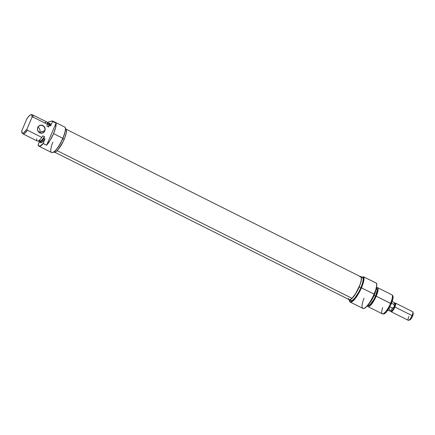 <?xml version="1.0" encoding="UTF-8"?>
<svg xmlns="http://www.w3.org/2000/svg" width="435" height="435" viewBox="0 0 435 435"><rect width="100%" height="100%" fill="white"/><g stroke="black" fill="none" stroke-linecap="round" stroke-linejoin="round"><path stroke-width="0.65" d="M39.683 132.218A3.871 3.643 -105.1 0 1 39.514 132.555A3.871 3.643 74.9 0 0 39.683 132.218L44.821 130.957A4.062 3.823 -105.1 0 1 39.748 132.849A4.062 3.823 -105.1 0 1 37.801 127.444L37.905 127.542A3.871 3.643 74.9 0 0 39.764 132.691A3.871 3.643 74.9 0 0 44.593 130.891A3.871 3.643 -105.1 0 1 38.487 131.658A3.871 3.643 -105.1 0 1 40.243 125.481A3.871 3.643 -105.1 0 1 44.593 130.891L39.683 132.218A3.871 3.643 74.9 0 0 38.073 127.205A3.871 3.643 -105.1 0 1 39.683 132.218M52.852 152.451A14.317 3.697 -63.4 0 0 52.972 152.408A14.317 3.697 -63.4 0 0 62.923 138.373L62.819 138.27A14.513 3.746 116.6 0 1 52.733 152.5A14.513 3.746 116.6 0 1 52.831 142.136M52.76 152.478L54.087 152.147A13.061 3.371 -63.4 0 0 64.184 139.32L62.809 138.635L64.184 139.32A13.061 3.371 -63.4 0 0 65.783 128.793L65.468 128.635M43.277 143.561A14.513 3.746 116.6 0 1 38.981 146.203A14.513 3.746 116.6 0 1 38.623 145.899A14.513 3.746 -63.4 0 0 38.688 145.975A14.513 3.746 -63.4 0 0 43.277 143.561L43.141 143.403A14.442 3.73 116.6 0 1 38.552 145.834A14.442 3.73 116.6 0 1 38.106 144.763L39.291 141.995L38.106 144.763L39.15 146.149L40.477 145.796L43.141 143.403L45.022 139.021L43.81 138.297A10.57 2.73 116.6 0 1 39.112 141.805A10.57 2.73 116.6 0 1 38.748 140.712L38.96 141.582L39.993 142L42.728 139.722L44.506 136.677L42.831 135.84L42.673 136.209L42.831 135.84L44.506 136.677L43.935 138.471A10.641 2.746 116.6 0 1 39.46 142.114A10.641 2.746 116.6 0 1 39.183 141.87A10.641 2.746 -63.4 0 0 39.242 141.951A10.641 2.746 -63.4 0 0 43.935 138.471L45.022 139.021L43.141 143.403L46.621 145.236L50.259 140.075L53.543 133.627A14.513 3.746 116.6 0 1 46.621 145.236L43.277 143.561M38.981 146.203L51.602 152.522A14.513 3.746 -63.4 0 0 62.819 138.27L53.543 133.627L62.819 138.27A14.513 3.746 -63.4 0 0 65.179 127.276L52.559 120.957A14.513 3.746 116.6 0 1 52.717 121.534L56.061 123.208A14.513 3.746 116.6 0 1 53.543 133.627L55.653 127.498L56.061 123.208L46.621 145.236L56.061 123.208L52.717 121.534A14.513 3.746 -63.4 0 0 52.559 120.957L52.341 120.886A14.442 3.73 116.6 0 1 52.521 121.528L50.639 125.911A10.641 2.746 -63.4 0 0 50.079 123.632L48.992 123.089A10.641 2.746 116.6 0 1 49.552 125.367L50.639 125.911L50.444 124.008L50.02 123.605M53.771 151.984L55.604 150.369L58.372 146.807L61.123 142.158L62.819 138.27A14.513 3.746 116.6 0 0 65.255 127.493A14.513 3.746 116.6 0 0 65.179 127.276L52.341 120.886L48.328 121.969A14.442 3.73 116.6 0 0 47.48 122.887L47.48 122.887A14.442 3.73 116.6 0 1 48.328 121.969L52.341 120.886A14.442 3.73 116.6 0 1 52.521 121.528L50.639 125.911L49.552 125.367A10.641 2.746 -63.4 0 0 48.731 123.013A10.641 2.746 -63.4 0 0 48.628 123.007A10.641 2.746 116.6 0 1 48.992 123.089M22.114 132.98L22.783 133.708A10.641 2.746 -63.4 0 0 27.476 130.228L26.839 129.342L32.054 117.173L33.093 117.124L47.41 124.296A10.641 2.746 -63.4 0 0 46.849 122.012L32.527 114.84A10.641 2.746 116.6 0 1 33.093 117.124A10.641 2.746 -63.4 0 0 32.266 114.769L31.282 114.666A10.288 2.659 116.6 0 1 32.054 117.173L26.839 129.342A10.288 2.659 116.6 0 1 22.114 132.98A10.288 2.659 116.6 0 1 21.804 130.701L27.019 118.532L29.15 115.906L30.885 114.704L31.913 115.155L32.054 117.173L33.093 117.124L47.41 124.296L46.98 126.161L48.649 126.998A9.434 2.436 -63.4 0 0 48.28 124.084L47.442 123.665M40.999 138.477L42.673 136.209L41.793 137.4L27.476 130.228A10.641 2.746 116.6 0 1 23.001 133.871L37.318 141.043A10.641 2.746 -63.4 0 0 41.793 137.4A10.641 2.746 116.6 0 1 40.656 138.89A10.641 2.746 116.6 0 1 36.757 138.76M47.339 123.42L48.742 123.04L49.16 123.448L49.345 125.378L48.649 126.998L48.785 125.068L48.312 124.1M48.029 124.013L47.29 124.214M44.685 122.931A10.641 2.746 116.6 0 1 47.41 124.296L46.98 126.161L48.649 126.998L49.345 125.378A10.57 2.73 116.6 0 0 48.53 122.991A10.57 2.73 116.6 0 0 47.437 123.355M40.656 138.89L41.086 138.373A9.673 2.496 -63.4 0 0 42.673 136.209L41.793 137.4L27.476 130.228L26.839 129.342L23.767 132.773L22.973 133.17L22.12 132.99L21.804 130.701L27.019 118.532A10.288 2.659 116.6 0 1 31.282 114.666M38.998 140.532L39.835 140.951A9.434 2.436 -63.4 0 0 44.506 136.677L42.266 139.635L40.825 140.82L39.802 140.935L39.329 139.961M39.46 142.114L40.547 142.658A10.641 2.746 -63.4 0 0 45.022 139.021L42.005 142.305L40.602 142.685L40.183 142.283M65.255 127.493L65.326 127.738A14.317 3.697 -63.4 0 1 62.923 138.373L65.168 131.598L65.478 129.065L65.196 127.395M54.179 152.185L55.838 151.739L58.121 149.575L63.124 141.631L65.081 137.058L66.261 133.001L66.473 130.087L65.69 128.749M44.821 130.957L45.153 129.429L44.56 127.145L43.533 125.971L42.162 125.28L39.938 125.378L38.666 126.183L37.568 128.189L37.725 130.538L39.096 132.436L41.211 133.24L43.364 132.686L44.452 131.636L44.593 130.891A3.871 3.643 74.9 0 0 42.739 125.748A3.871 3.643 74.9 0 0 37.905 127.542L37.801 127.444A4.062 3.823 -105.1 0 1 42.875 125.557A4.062 3.823 -105.1 0 1 44.821 130.957M349.289 299.693L350.936 299.209L352.007 298.323L57.132 150.651L352.007 298.323A12.816 3.311 -63.4 0 0 359.495 286.045A12.816 3.311 -63.4 0 0 360.642 276.725L66.251 129.298M54.772 152.217L349.164 299.644A12.816 3.311 -63.4 0 0 352.007 298.323L355.699 293.533L360.001 284.718L361.132 280.765L361.311 277.938L361.034 277.095L359.788 276.698M348.495 298.432L348.772 299.275M363.317 308.507A14.442 3.73 -63.4 0 0 363.415 308.518A14.442 3.73 -63.4 0 0 374.225 294.239L374.084 294.147A14.513 3.746 -63.4 0 0 376.438 283.152L363.508 276.791A14.317 3.697 116.6 0 1 361.235 287.763L361.463 287.829A14.513 3.746 -63.4 0 0 363.823 276.834A14.513 3.746 116.6 0 1 361.463 287.829L361.235 287.763A14.317 3.697 116.6 0 1 349.512 300.917A14.317 3.697 116.6 0 1 349.37 300.019M350.246 302.08L362.861 308.399A14.513 3.746 -63.4 0 0 374.084 294.147L361.463 287.829A14.513 3.746 116.6 0 1 350.246 302.08A14.513 3.746 116.6 0 1 349.55 301.031A14.513 3.746 -63.4 0 0 349.588 301.161A14.513 3.746 -63.4 0 0 361.463 287.829L374.084 294.147A14.513 3.746 116.6 0 1 363.22 308.502A14.513 3.746 116.6 0 1 364.035 298.165M376.291 288.264A9.673 2.496 116.6 0 1 375.601 296.121L376.221 296.191A10.641 2.746 -63.4 0 0 376.416 287.752A10.641 2.746 116.6 0 1 377.52 287.611A10.641 2.746 116.6 0 1 376.221 296.191L391.261 303.809A10.288 2.659 -63.4 0 0 392.729 295.675L392.055 294.946A10.641 2.746 116.6 0 1 390.538 303.358A10.641 2.746 -63.4 0 0 391.837 294.783L377.52 287.611M368.342 304.543L371.381 300.634L374.078 295.115A10.641 2.746 116.6 0 1 369.157 303.445A10.641 2.746 -63.4 0 0 374.078 295.115L374.078 295.115A10.641 2.746 -63.4 0 0 375.661 290.455A10.641 2.746 116.6 0 1 374.078 295.115L374.22 295.207A10.57 2.73 -63.4 0 0 376.047 289.199M350.311 300.286L350.822 300.737L352.48 300.291L354.759 298.127L358.581 292.445L360.827 287.872A13.061 3.371 -63.4 0 0 362.42 277.345L360.751 276.508A13.061 3.371 116.6 0 1 359.152 287.035L360.827 287.872L362.426 283.479L363.133 279.922L363.111 278.639L362.328 277.307M360.066 276.437A13.061 3.371 116.6 0 1 360.751 276.508M368.293 305.435L370.277 304.473L373.899 299.443L375.519 296.143L374.116 295.441L375.519 296.143A9.434 2.436 -63.4 0 0 376.677 288.541L376.275 288.34M367.994 306.637L382.311 313.809A10.641 2.746 -63.4 0 0 390.538 303.358L376.221 296.191A10.641 2.746 116.6 0 1 367.994 306.637A10.641 2.746 116.6 0 1 367.444 305.669A10.641 2.746 -63.4 0 0 370.827 305.055A10.641 2.746 -63.4 0 0 376.221 296.191L375.601 296.121L373.002 301.091L371.109 303.717L368.733 305.653L367.782 305.261A9.673 2.496 116.6 0 0 375.601 296.121L377.308 290.232L377.096 288.628L376.172 288.291M367.831 305.207L368.228 305.408A9.434 2.436 -63.4 0 0 375.519 296.143L377.188 290.401L376.607 288.508M368.38 304.505A10.57 2.73 -63.4 0 0 374.22 295.207L376.09 288.775M363.165 308.464L364.998 307.969L366.846 306.338L369.636 302.749L372.414 298.057L376.096 289.025L376.802 284.958L376.438 283.152A14.513 3.746 116.6 0 1 374.084 294.147L374.225 294.239A14.442 3.73 -63.4 0 0 376.552 283.25L363.508 276.791L363.703 279.623L362.605 284.175L360.675 289.03L357.391 295.115L353.916 299.758L351.551 301.683L349.952 301.678L349.365 299.748M362.078 277.171L363.508 276.791L362.078 277.171M349.055 299.862L350.73 300.699A13.061 3.371 -63.4 0 0 360.827 287.872L359.152 287.035A13.061 3.371 116.6 0 1 349.055 299.862A13.061 3.371 116.6 0 1 348.587 299.356L349.147 299.9L349.881 299.905L351.888 298.573L354.356 295.659L358.092 289.346L360.049 284.773L361.229 280.722L361.441 277.802L360.658 276.47L359.924 276.464M383.376 313.945L384.681 313.591L386.481 311.89L390.423 305.631L392.892 298.834L392.849 295.838M382.572 313.885L383.556 313.988A10.288 2.659 -63.4 0 0 391.261 303.809L390.538 303.358A10.641 2.746 116.6 0 1 382.572 313.885A10.641 2.746 116.6 0 1 382.718 307.523M389.836 311.02L391.081 311.15A4.355 1.126 -63.4 0 0 394.338 306.844A4.355 1.126 116.6 0 1 390.777 310.84L390.956 311.455A4.839 1.251 -63.4 0 0 394.915 307.007A4.839 1.251 116.6 0 1 391.174 311.759L408.307 320.339A4.839 1.251 -63.4 0 0 412.048 315.587L412.565 316.093A3.871 1 -63.4 0 0 413.217 313.216L412.858 311.993A4.839 1.251 116.6 0 1 412.048 315.587A4.839 1.251 -63.4 0 0 412.636 311.688L395.507 303.108A4.839 1.251 116.6 0 1 394.915 307.007L412.048 315.587L394.915 307.007A4.839 1.251 -63.4 0 0 395.132 303.119L394.534 303.342A4.355 1.126 116.6 0 1 394.338 306.844L394.915 307.007L394.338 306.844L392.506 308.127L389.831 306.784L392.506 308.127A4.796 1.24 116.6 0 1 389.836 311.02A4.796 1.24 116.6 0 1 389.673 308.888M394.844 303.271A4.839 1.251 116.6 0 1 395.507 303.108M387.862 310.057L389.722 310.987A4.796 1.24 -63.4 0 0 392.506 308.127L394.338 306.844A4.355 1.126 -63.4 0 0 394.964 303.402L394.115 302.483A4.796 1.24 116.6 0 1 394.061 304.505L394.338 306.844L394.061 304.505A4.796 1.24 -63.4 0 0 394.018 302.407L392.158 301.477M409.601 319.904L410.417 319.507L411.901 317.447L413.038 314.788L413.163 313.091M391.174 311.759A4.839 1.251 116.6 0 1 390.907 311.128M408.683 320.329L409.879 319.883A3.871 1 -63.4 0 0 412.565 316.093L412.048 315.587A4.839 1.251 116.6 0 1 408.683 320.329A4.839 1.251 116.6 0 1 408.9 316.435M391.505 303.222L394.061 304.505L391.505 303.222"/></g></svg>
